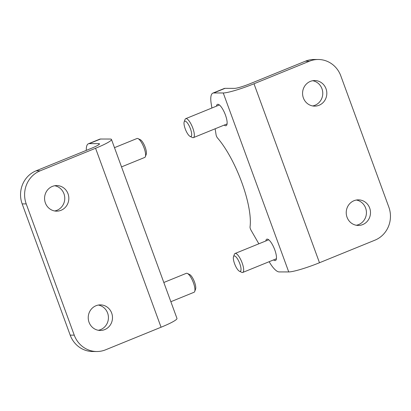 <?xml version="1.0" encoding="UTF-8"?>
<svg xmlns="http://www.w3.org/2000/svg" width="411" height="411" viewBox="0 0 411 411"><rect width="100%" height="100%" fill="white"/><g stroke="black" fill="none" stroke-linecap="round" stroke-linejoin="round"><path stroke-width="0.62" d="M104.728 329.601A12.787 12.13 -89.9 0 1 100.335 330.459A12.787 12.13 -89.9 0 1 88.432 319.999A12.787 12.13 -89.9 0 1 95.994 305.738A12.787 12.13 -89.9 0 1 100.382 304.88A12.787 12.13 -89.9 0 1 112.285 315.34A12.787 12.13 -89.9 0 1 104.728 329.601M61.064 210.293A12.787 12.13 -89.9 0 1 56.677 211.151A12.787 12.13 -89.9 0 1 44.773 200.691A12.787 12.13 -89.9 0 1 52.331 186.43A12.787 12.13 -89.9 0 1 56.723 185.572A12.787 12.13 -89.9 0 1 68.627 196.026A12.787 12.13 -89.9 0 1 61.064 210.293M95.573 148.263L40.124 170.837A25.58 24.259 -89.9 0 0 26.227 203.907L74.252 335.15A25.58 24.259 -89.9 0 0 96.837 351.518A25.58 24.259 -89.9 0 0 105.617 349.802L161.066 327.228L95.573 148.263A25.58 2.934 159.9 0 0 111.479 139.457A25.58 2.934 159.9 0 0 110.091 139.036L100.556 139.021A23.658 6.997 -112.1 0 0 99.714 139.18L88.396 143.783A23.658 6.997 67.9 0 1 89.244 143.624L100.556 139.021M96.837 351.518L92.778 351.508A25.58 24.259 90.1 0 1 70.199 335.145L22.168 203.902L26.227 203.907M98.306 330.274A12.787 12.13 90.1 0 0 108.432 317.682A12.787 12.13 90.1 0 0 98.352 305.054M54.648 210.966A12.787 12.13 90.1 0 0 64.768 198.374A12.787 12.13 90.1 0 0 54.694 185.746M99.077 144.466L98.774 143.645A12.787 1.469 159.9 0 1 99.467 143.855A12.787 1.469 159.9 0 1 91.514 148.258L36.07 170.827A25.58 24.259 90.1 0 0 22.168 203.902M111.479 139.457L176.971 318.422A25.58 2.934 159.9 0 1 161.066 327.228M98.774 143.645L89.244 143.624M86.31 150.375A23.658 6.997 67.9 0 1 88.396 143.783M310.331 81.409A12.787 12.13 -89.9 0 1 314.723 80.551A12.787 12.13 -89.9 0 1 326.622 91.006A12.787 12.13 -89.9 0 1 319.064 105.267A12.787 12.13 -89.9 0 1 314.672 106.125A12.787 12.13 -89.9 0 1 302.773 95.671A12.787 12.13 -89.9 0 1 310.331 81.409M353.994 200.717A12.787 12.13 -89.9 0 1 358.382 199.859A12.787 12.13 -89.9 0 1 370.285 210.314A12.787 12.13 -89.9 0 1 362.723 224.581A12.787 12.13 -89.9 0 1 358.335 225.439A12.787 12.13 -89.9 0 1 346.432 214.979A12.787 12.13 -89.9 0 1 353.994 200.717M319.486 262.742L374.93 240.173A25.58 24.259 -89.9 0 0 388.832 207.098L340.801 75.855A25.58 24.259 -89.9 0 0 318.222 59.492A25.58 24.259 -89.9 0 0 309.442 61.208L253.993 83.777L319.486 262.742A25.58 2.934 -20.1 0 1 288.738 271.938L279.208 271.923A23.658 6.997 67.9 0 1 269.143 261.704M312.648 105.946A12.787 12.13 90.1 0 0 315.006 105.262A12.787 12.13 90.1 0 0 322.712 92.064A12.787 12.13 90.1 0 0 312.694 80.726M356.306 225.254A12.787 12.13 90.1 0 0 358.669 224.57A12.787 12.13 90.1 0 0 366.371 211.372A12.787 12.13 90.1 0 0 356.352 200.034M318.222 59.492L314.163 59.482A25.58 24.259 90.1 0 0 305.383 61.198L249.934 83.772A12.787 1.469 -20.1 0 1 234.563 88.37L225.028 88.35A23.658 6.997 -112.1 0 0 224.185 88.509L212.872 93.117A23.658 6.997 67.9 0 1 213.715 92.958L223.25 92.973A25.58 2.934 -20.1 0 0 253.993 83.777M265.83 240.959A11.508 3.406 67.9 0 1 266.79 239.187A11.508 3.406 67.9 0 1 267.201 239.115A11.508 3.406 67.9 0 1 274.538 249.21A11.508 3.406 67.9 0 1 275.468 260.512A11.508 3.406 67.9 0 1 275.057 260.589A11.508 3.406 67.9 0 1 273.541 259.916M216.489 106.141A11.508 3.406 67.9 0 1 217.45 104.368A11.508 3.406 67.9 0 1 217.861 104.291A11.508 3.406 67.9 0 1 225.197 114.392A11.508 3.406 67.9 0 1 226.132 125.689A11.508 3.406 67.9 0 1 225.721 125.766A11.508 3.406 67.9 0 1 224.206 125.093M211.881 108.016L211.167 103.449A23.658 6.997 67.9 0 1 212.872 93.117M215.138 128.787L216.063 134.705A2.558 0.755 67.9 0 0 217.481 137.932A57.55 17.021 67.9 0 1 250.042 226.898A2.558 0.755 67.9 0 0 250.987 230.129L258.848 243.8M239.443 271.239L241.719 272.329A10.234 3.026 -112.1 0 0 242.773 272.436A10.234 3.026 -112.1 0 0 241.719 261.822A10.234 3.026 -112.1 0 0 235.061 253.484A10.234 3.026 -112.1 0 0 234.383 254.306L233.515 256.67A8.271 2.445 -112.1 0 0 234.558 263.662A8.271 2.445 -112.1 0 0 239.443 271.239A8.271 2.445 -112.1 0 0 239.449 262.747A8.271 2.445 -112.1 0 0 233.515 256.67M190.108 136.416L192.379 137.505A10.234 3.026 -112.1 0 0 193.437 137.618A10.234 3.026 -112.1 0 0 192.384 126.999A10.234 3.026 -112.1 0 0 185.721 118.666A10.234 3.026 -112.1 0 0 185.042 119.483L184.179 121.851A8.271 2.445 -112.1 0 0 185.222 128.843A8.271 2.445 -112.1 0 0 190.108 136.416A8.271 2.445 -112.1 0 0 190.108 127.929A8.271 2.445 -112.1 0 0 184.179 121.851M114.484 147.667L136.986 138.502A10.234 3.026 67.9 0 1 138.045 138.615A10.234 3.026 67.9 0 1 143.65 146.84A10.234 3.026 67.9 0 1 145.381 156.637A10.234 3.026 67.9 0 1 144.703 157.454L121.517 166.892M138.045 138.615L140.315 139.704A8.271 2.445 67.9 0 1 144.847 146.352A8.271 2.445 67.9 0 1 146.249 154.269L145.381 156.637M163.819 282.485L186.327 273.325A10.234 3.026 67.9 0 1 187.38 273.438A10.234 3.026 67.9 0 1 192.985 281.658A10.234 3.026 67.9 0 1 194.716 291.456A10.234 3.026 67.9 0 1 194.038 292.278L170.858 301.715M187.38 273.438L189.656 274.527A8.271 2.445 67.9 0 1 194.182 281.17A8.271 2.445 67.9 0 1 195.585 289.092L194.716 291.456M70.199 335.145L74.252 335.15M36.07 170.827L40.124 170.837M225.028 88.35L213.715 92.958M305.383 61.198L309.442 61.208M223.25 92.973L288.738 271.938M268.717 239.788L235.061 253.484M276.428 258.74L242.773 272.436M219.376 104.964L185.721 118.666M227.093 123.916L193.437 137.618"/></g></svg>
